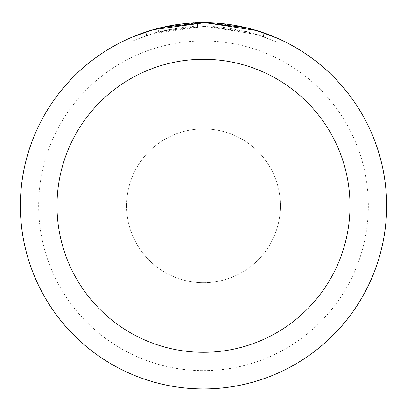 <?xml version="1.0" encoding="UTF-8"?>
<svg xmlns="http://www.w3.org/2000/svg" width="407" height="407" viewBox="0 0 407 407"><rect width="100%" height="100%" fill="white"/><g stroke="black" fill="none" stroke-linecap="round" stroke-linejoin="round"><path stroke-width="0.31" stroke-dasharray="2.04 1.53" d="M263.466 36.62L263.466 32.738C262.179 31.354 249.979 28.49 226.872 24.14A183.15 183.15 0 0 0 212.235 22.853L212.235 26.516A179.487 179.487 0 0 1 226.872 27.834C250 32.28 262.2 35.211 263.466 36.62L246.332 31.492L204.955 26.313L163.517 30.815L148.25 35.022L131.731 41.28L153.185 33.501L204.975 26.313L256.751 34.386L278.103 42.547L259.127 35.144L212.235 26.516L212.235 22.853L238.059 25.936M247.614 28.037L259.213 31.324M262.759 32.494L263.41 32.718M278.103 42.547L278.103 38.528M131.731 41.28L131.731 37.291L150.778 30.393M146.367 35.643L146.367 31.782M158.664 31.995L158.664 28.215L153.683 29.548A183.15 183.15 0 0 1 168.32 26.053L168.32 29.787A179.487 179.487 0 0 0 153.683 33.359L153.683 29.548C152.396 28.236 198.677 21.108 197.599 22.736L158.598 28.231L169.017 25.921L182.962 23.799L182.962 27.483L168.32 29.787M368.34 205.794A164.84 164.84 0 0 1 203.5 370.629A164.84 164.84 0 0 1 38.66 205.794A164.84 164.84 0 0 1 203.5 40.954A164.84 164.84 0 0 1 368.34 205.794M20.35 205.794A183.15 183.15 0 0 0 203.5 388.944A183.15 183.15 0 0 0 386.65 205.794A183.15 183.15 0 0 0 203.5 22.644A183.15 183.15 0 0 0 20.35 205.794M126.592 205.794A76.908 76.908 0 0 1 203.5 128.887A76.908 76.908 0 0 1 280.408 205.794A76.908 76.908 0 0 1 203.5 282.702A76.908 76.908 0 0 1 126.592 205.794A76.908 76.908 0 0 1 203.5 128.887A76.908 76.908 0 0 1 280.408 205.794A76.908 76.908 0 0 1 203.5 282.702A76.908 76.908 0 0 1 126.592 205.794M386.614 205.794A183.114 183.114 0 0 1 203.5 388.909A183.114 183.114 0 0 1 20.386 205.794A183.114 183.114 0 0 1 203.5 22.68A183.114 183.114 0 0 1 386.614 205.794M226.872 27.834L226.872 24.14L226.872 27.834M148.25 35.022L148.25 31.176M153.683 33.359C152.396 32.021 198.606 24.735 197.599 26.404L158.598 32.011L169.017 29.65L182.962 27.483L182.962 23.799M169.017 29.65L169.017 25.921M158.598 32.011L158.598 28.231M197.599 26.404L197.599 22.736L197.599 26.404"/><path stroke-width="0.61" d="M238.059 25.936L247.614 28.037M259.213 31.324L262.759 32.494M263.41 32.718L278.103 38.528L256.695 30.54L204.991 22.65L153.164 29.696L131.731 37.291M158.664 28.215L146.367 31.782L163.543 27.055L204.95 22.65L246.357 27.727L263.466 32.738M386.614 205.794A183.114 183.114 0 0 1 203.5 388.909A183.114 183.114 0 0 1 20.386 205.794A183.114 183.114 0 0 1 203.5 22.68A183.114 183.114 0 0 1 386.614 205.794A183.114 183.114 0 0 0 203.5 22.68A183.114 183.114 0 0 0 20.386 205.794M386.65 205.794A183.15 183.15 0 0 1 203.5 388.944A183.15 183.15 0 0 1 20.35 205.794A183.15 183.15 0 0 1 203.5 22.644A183.15 183.15 0 0 1 386.65 205.794M150.778 30.393L153.683 29.548M168.32 26.053L182.962 23.799M57.011 205.794A146.489 146.489 0 0 0 203.5 352.284A146.489 146.489 0 0 0 349.989 205.794A146.489 146.489 0 0 0 203.5 59.3A146.489 146.489 0 0 0 57.011 205.794"/></g></svg>

